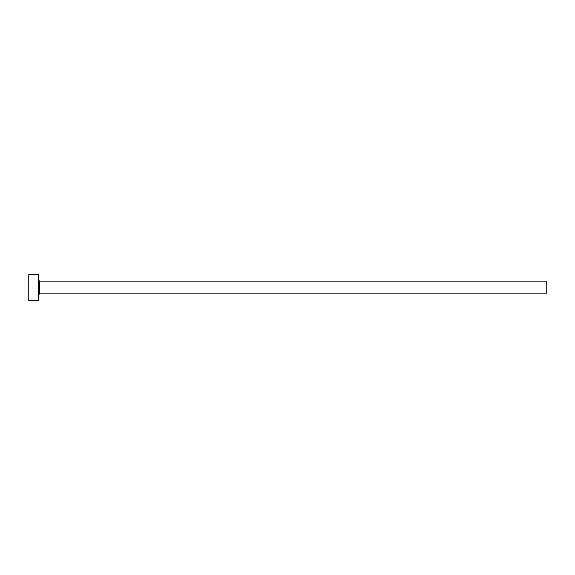 <?xml version="1.0" encoding="UTF-8"?>
<svg xmlns="http://www.w3.org/2000/svg" width="575" height="575" viewBox="0 0 575 575"><rect width="100%" height="100%" fill="white"/><g stroke="black" fill="none" stroke-linecap="round" stroke-linejoin="round"><path stroke-width="0.86" d="M39.423 293.969L39.423 281.031L546.25 281.031L546.25 293.969L39.423 293.969L38.453 294.939M38.453 287.5L38.453 300.438L28.75 300.438L28.75 274.562L38.453 274.562L38.453 287.5M39.423 281.031L38.453 280.061"/></g></svg>
